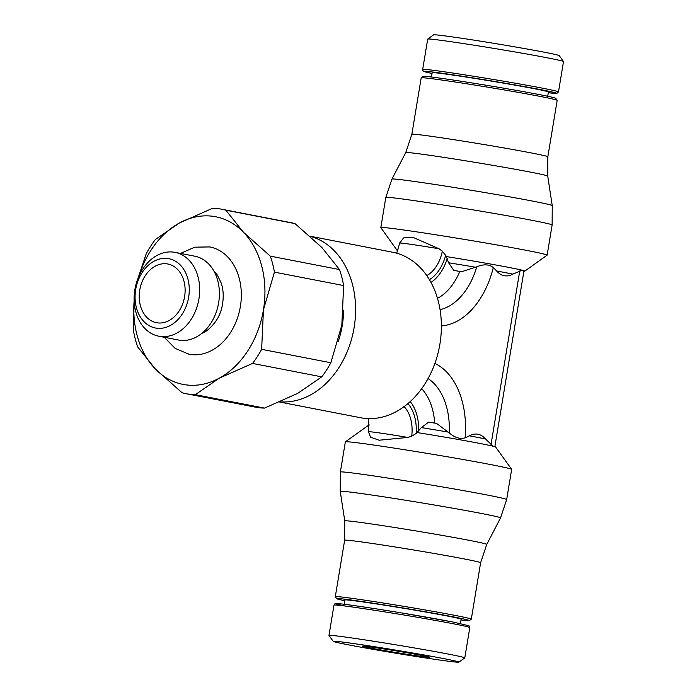 <?xml version="1.0" encoding="UTF-8"?>
<svg xmlns="http://www.w3.org/2000/svg" width="697" height="697" viewBox="0 0 697 697"><rect width="100%" height="100%" fill="white"/><g stroke="black" fill="none" stroke-linecap="round" stroke-linejoin="round"><path stroke-width="1.05" d="M445.862 255.633L442.342 251.216L439.075 248.785A34.162 0.81 -170.6 0 0 411.526 244.412A34.162 0.81 -170.6 0 0 399.712 243.087L403.563 237.912L412.72 237.241L439.075 248.785M506.667 499.557L511.659 469.403A84.285 2.004 -170.6 0 0 511.642 469.351A84.285 2.004 -170.6 0 0 462.573 459.419A84.285 2.004 -170.6 0 0 374.516 445.156A84.285 2.004 -170.6 0 0 345.381 441.828A84.285 2.004 -170.6 0 0 345.355 441.872L340.363 472.026A84.285 2.004 -170.6 0 1 369.523 475.31A84.285 2.004 -170.6 0 1 486.759 494.931A84.285 2.004 -170.6 0 1 506.667 499.557L500.542 517.915A81.244 1.934 -170.6 0 0 481.357 513.445A81.244 1.934 -170.6 0 0 368.356 494.53A81.244 1.934 -170.6 0 0 340.241 491.376L340.363 472.026M407.893 403.624A37.08 24.177 98.2 0 1 416.153 433.595L421.302 427.601L428.699 422.121A58.339 1.385 -170.6 0 1 436.522 423.41L449.277 432.915C454.958 437.855 460.368 439.441 465.509 437.681M434.884 363.451A77.663 50.646 98.2 0 1 465.117 437.882L469.342 435.834C475.441 432.663 480.852 433.717 485.565 438.979L493.032 446.202A64.882 1.542 -170.6 0 0 480.355 443.536A64.882 1.542 -170.6 0 0 417.215 432.576M494.844 446.699L493.032 446.202M407.806 437.428L379.116 440.225L370.569 437.202L368.478 431.748A34.162 0.81 9.4 0 1 380.301 433.064A34.162 0.81 9.4 0 1 407.806 437.428L411.709 436.209L416.449 433.29M398.031 249.814A64.882 1.542 9.4 0 0 396.811 249.944L380.841 227.649A84.285 2.004 9.4 0 1 380.823 227.597A84.285 2.004 9.4 0 1 409.984 230.881A84.285 2.004 9.4 0 1 498.947 245.309A84.285 2.004 9.4 0 1 547.136 255.128A84.285 2.004 9.4 0 1 547.101 255.172L524.797 271.133A64.882 1.542 9.4 0 0 523.987 270.706L494.844 446.733M453.791 270.427A58.339 1.385 9.4 0 1 461.658 271.725L453.791 270.427L448.589 262.76L446.35 256.583A64.882 1.542 9.4 0 1 509.49 267.543A64.882 1.542 9.4 0 1 522.166 270.209L512.853 274.139C506.745 277.301 501.335 276.256 496.63 270.994L493.328 267.482A77.663 50.646 -81.8 0 1 441.384 325.908M446.35 256.583L445.679 255.233A37.08 24.177 -81.8 0 1 429.396 279.654M522.166 270.209L523.996 270.663M279.724 402.038L360.602 417.738A84.285 63.871 -79 0 0 439.903 344.135A84.285 63.871 -79 0 0 392.725 252.253L310.06 236.205M310.226 236.361A84.285 63.871 101 0 1 354.128 327.485A84.285 63.871 101 0 1 280.22 401.82M427.697 39.102A68.829 1.638 9.4 0 1 427.723 39.067A68.829 1.638 9.4 0 1 451.508 41.785A68.829 1.638 9.4 0 1 523.421 53.425A68.829 1.638 9.4 0 1 563.498 61.545A68.829 1.638 9.4 0 1 563.507 61.58L558.489 91.908A68.829 1.638 9.4 0 0 542.231 88.127A68.829 1.638 9.4 0 0 446.489 72.105A68.829 1.638 9.4 0 0 422.678 69.421L427.697 39.102M427.723 39.067L433.612 34.85A63.706 1.516 9.4 0 1 455.629 37.368A63.706 1.516 9.4 0 1 522.192 48.145A63.706 1.516 9.4 0 1 559.273 55.655L563.498 61.545M431.46 77.019L432.175 72.723A58.923 1.403 9.4 0 1 452.562 75.023A58.923 1.403 9.4 0 1 514.752 85.104A58.923 1.403 9.4 0 1 548.434 91.969L547.729 96.264M421.197 77.829A68.916 1.638 9.4 0 1 421.223 77.794A68.916 1.638 9.4 0 1 445.043 80.512A68.916 1.638 9.4 0 1 517.043 92.178A68.916 1.638 9.4 0 1 557.164 100.298A68.916 1.638 9.4 0 1 557.182 100.342L547.833 156.773A68.916 1.638 9.4 0 0 531.558 152.992A68.916 1.638 9.4 0 0 435.703 136.943A68.916 1.638 9.4 0 0 411.857 134.26L421.197 77.829M421.223 77.794L423.184 76.391A67.208 1.603 9.4 0 1 446.42 79.04A67.208 1.603 9.4 0 1 516.634 90.418A67.208 1.603 9.4 0 1 555.762 98.338L557.164 100.298M458.87 662.15L464.76 657.933A68.829 1.638 -170.6 0 0 464.786 657.898A68.829 1.638 -170.6 0 0 425.44 649.874A68.829 1.638 -170.6 0 0 352.795 638.103A68.829 1.638 -170.6 0 0 328.975 635.42A68.829 1.638 -170.6 0 0 328.993 635.455L333.21 641.345A63.706 1.516 -170.6 0 0 370.299 648.855A63.706 1.516 -170.6 0 0 436.853 659.632A63.706 1.516 -170.6 0 0 458.87 662.15A63.706 1.516 -170.6 0 0 423.157 654.814A63.706 1.516 -170.6 0 0 355.235 643.793A63.706 1.516 -170.6 0 0 333.21 641.345M460.438 623.519L461.153 619.224A58.923 1.403 -170.6 0 0 427.461 612.358A58.923 1.403 -170.6 0 0 365.272 602.269A58.923 1.403 -170.6 0 0 344.884 599.978L344.17 604.273M461.022 619.981A67.208 1.603 -170.6 0 0 469.299 620.609L471.259 619.206A68.916 1.638 -170.6 0 0 471.285 619.171A68.916 1.638 -170.6 0 0 431.887 611.138A68.916 1.638 -170.6 0 0 359.147 599.35A68.916 1.638 -170.6 0 0 335.309 596.658A68.916 1.638 -170.6 0 0 335.318 596.702L336.729 598.662A67.208 1.603 -170.6 0 0 344.762 600.736M469.299 620.609A67.208 1.603 -170.6 0 0 431.617 612.872A67.208 1.603 -170.6 0 0 359.966 601.241A67.208 1.603 -170.6 0 0 336.729 598.662M343.577 310.148A75.746 57.398 101 0 1 342.253 325.499A75.746 57.398 101 0 1 338.115 341.791M343.63 285.57L274.426 272.135A93.938 71.181 -79 0 0 270.305 256.139L339.517 269.565A93.938 71.181 101 0 1 343.63 285.57L341.835 325.055L330.857 362.762A93.938 71.181 101 0 1 326.536 370.055A93.938 71.181 101 0 1 321.753 376.859L252.541 363.425A93.938 71.181 -79 0 0 257.332 356.62A93.938 71.181 -79 0 0 261.645 349.328L263.44 309.843A85.4 64.708 101 0 1 247.888 350.713A85.4 64.708 101 0 1 219.328 378.149L252.541 363.425M138.886 276.186A85.4 64.708 101 0 1 150.848 250.441A85.4 64.708 101 0 1 179.408 223.005L155.37 239.515A93.938 71.181 -79 0 0 150.587 246.32A93.938 71.181 -79 0 0 146.274 253.612L138.05 278.164M261.645 349.328L330.857 362.762M175.043 252.366L194.751 256.191A42.7 32.358 101 0 1 218.649 302.733A42.7 32.358 101 0 1 178.476 340.023L158.768 336.198A42.7 32.358 101 0 1 134.87 289.647A42.7 32.358 101 0 1 175.043 252.366A42.7 32.358 101 0 1 198.941 298.908A42.7 32.358 101 0 1 158.768 336.198M135.68 289.525A35.303 26.747 101 0 1 167.933 258.543A35.303 26.747 101 0 1 188.66 297.192A35.303 26.747 101 0 1 156.407 328.174A35.303 26.747 101 0 1 135.68 289.525M201.816 333.375A35.303 26.747 -79 0 0 206.739 330.77C215.713 323.617 220.993 314.6 222.578 303.726C223.728 296.347 223.31 289.534 221.315 283.296L217.499 275.332A35.303 26.747 -79 0 0 213.909 271.081M180.497 253.42L194.794 247.174L209.78 246.93A54.654 41.411 101 0 1 240.378 306.506A54.654 41.411 101 0 1 190.447 354.485A54.654 41.411 101 0 1 188.957 354.233L175.147 348.387L164.231 337.252M421.676 655.415A34.162 0.81 9.4 0 1 429.744 657.288A34.162 0.81 9.4 0 1 407.64 654.405A34.162 0.81 9.4 0 1 370.412 648.01A34.162 0.81 9.4 0 1 362.344 646.136A34.162 0.81 9.4 0 1 384.448 649.02A34.162 0.81 9.4 0 1 421.676 655.415M184.6 296.6A29.893 22.652 101 0 1 156.476 322.702A29.893 22.652 101 0 1 139.74 290.118A29.893 22.652 101 0 1 167.864 264.015A29.893 22.652 101 0 1 184.6 296.6M221.855 209.257L291.067 222.691A93.938 71.181 101 0 1 295.049 223.624L225.837 210.189A93.938 71.181 -79 0 0 221.855 209.257A93.938 71.181 -79 0 0 212.62 208.272L179.408 223.005A85.4 64.708 101 0 1 243.48 232.267A85.4 64.708 101 0 1 263.44 309.843L274.426 272.135M134.129 299.754L133.493 330.805A93.938 71.181 -79 0 0 137.614 346.81L155.257 368.887L182.083 392.751A93.938 71.181 -79 0 0 186.055 393.683A93.938 71.181 -79 0 0 195.299 394.668L264.503 408.102A93.938 71.181 101 0 1 255.268 407.118L186.055 393.683M270.305 256.139L243.48 232.267L225.837 210.189M195.299 394.668L219.328 378.149A85.4 64.708 101 0 1 155.257 368.887A85.4 64.708 101 0 1 134.155 300.581M295.049 223.624L321.875 247.487L339.517 269.565M321.753 376.859L297.724 393.369L264.503 408.102M493.633 267.814C489.381 264.259 483.77 263.919 476.783 266.794L461.658 271.725M442.342 251.216A32.358 21.102 -81.8 0 1 426.764 275.576M368.6 418.609L368.478 431.731A34.162 0.81 9.4 0 1 368.478 431.731L368.443 431.957M448.502 432.131A61.101 1.455 -170.6 0 0 421.302 427.601M485.565 438.979A61.101 1.455 -170.6 0 0 478.447 437.55A61.101 1.455 -170.6 0 0 469.342 435.834M369.053 425.806A64.882 1.542 -170.6 0 0 367.694 425.867L345.381 441.828M511.642 469.351L495.672 447.056A64.882 1.542 -170.6 0 0 494.853 446.699M532.212 220.357A84.285 2.004 9.4 0 1 552.129 224.974L552.242 205.624A81.244 1.934 9.4 0 0 533.048 201.18A81.244 1.934 9.4 0 0 420.047 182.265A81.244 1.934 9.4 0 0 391.941 179.085L385.816 197.443A84.285 2.004 9.4 0 1 414.976 200.736A84.285 2.004 9.4 0 1 532.212 220.357M496.63 270.994A61.101 1.455 9.4 0 1 505.734 272.71A61.101 1.455 9.4 0 1 512.853 274.139M422.678 69.421L422.922 70.641L424.037 71.495L432.044 73.481A67.121 1.594 9.4 0 1 452.858 74.814A67.121 1.594 9.4 0 1 540.663 89.625A67.121 1.594 9.4 0 1 548.312 92.727L556.842 93.407L558.489 91.908M411.857 134.26L405.741 152.591A71.957 1.716 9.4 0 1 430.633 155.414A71.957 1.716 9.4 0 1 530.722 172.168A71.957 1.716 9.4 0 1 547.72 176.097L552.242 205.624M469.804 627.579A68.829 1.638 -170.6 0 0 453.547 623.806A68.829 1.638 -170.6 0 0 357.814 607.775A68.829 1.638 -170.6 0 0 333.994 605.092C334.604 603.558 335.701 603.053 337.304 603.585C338.359 603.28 368.521 607.401 401.899 612.985L452.588 621.942L468.985 625.784L469.804 627.579L464.786 657.898M344.762 520.903A71.957 1.716 -170.6 0 1 369.663 523.691A71.957 1.716 -170.6 0 1 469.752 540.445A71.957 1.716 -170.6 0 1 486.75 544.409L480.625 562.74A68.916 1.638 -170.6 0 0 464.35 558.959A68.916 1.638 -170.6 0 0 368.495 542.911A68.916 1.638 -170.6 0 0 344.649 540.227L344.762 520.903L340.241 491.376M452.545 621.933A67.121 1.594 -170.6 0 0 363.764 606.974A67.121 1.594 -170.6 0 0 345.085 606.024M411.709 436.209A32.358 21.102 98.2 0 0 404.086 406.621M448.589 262.76A61.101 1.455 9.4 0 1 475.798 267.291M519.762 270.924L491.01 444.59M476.783 266.794A62.878 41.001 -81.8 0 1 440.051 309.66M459.82 271.421A55.481 36.174 -81.8 0 1 437.481 298.351M430.964 282.398A40.687 26.53 98.2 0 0 447.195 258.604M449.277 432.915A62.878 41.001 98.2 0 0 428.071 378.576M434.701 423.105A55.481 36.174 98.2 0 0 421.668 388.691M418.653 431.007A40.687 26.53 98.2 0 0 410.245 401.559M399.747 242.835L399.712 243.087A34.162 0.81 -170.6 0 0 399.712 243.096L396.698 253.203M369.07 424.769L367.694 425.867M547.136 255.128L552.129 224.974M405.741 152.591L391.941 179.085M480.625 562.74L471.285 619.171M486.75 544.409L500.542 517.915M344.649 540.227L335.309 596.658M333.994 605.092L328.975 635.42M547.72 176.097L547.833 156.773M396.811 249.944L397.569 251.103M523.787 271.917L524.797 271.133M380.823 227.597L385.816 197.443M495.672 447.056L494.966 445.984"/></g></svg>
